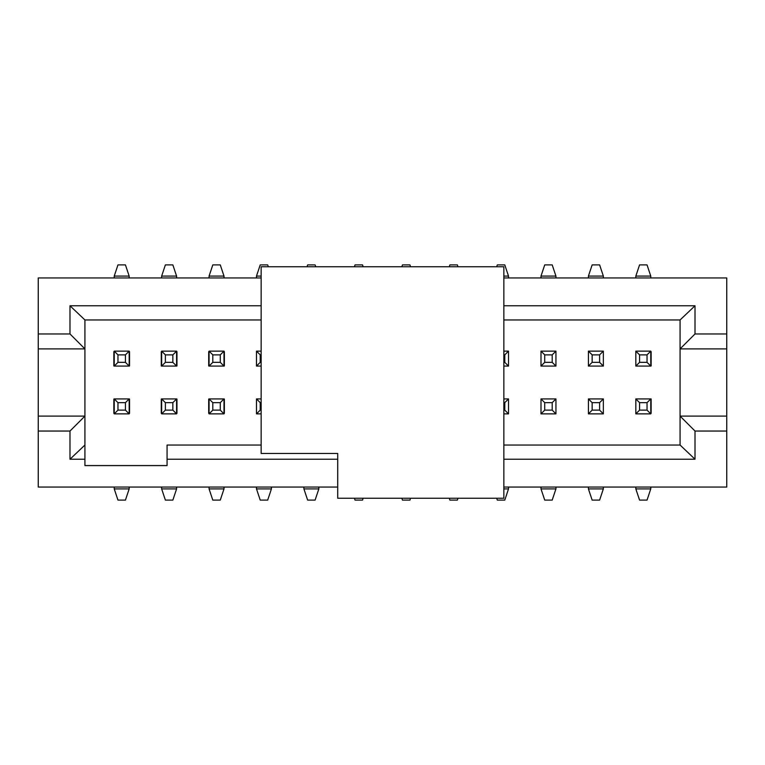 <?xml version="1.0" encoding="UTF-8"?>
<svg xmlns="http://www.w3.org/2000/svg" width="765" height="765" viewBox="0 0 765 765"><rect width="100%" height="100%" fill="white"/><g stroke="black" fill="none" stroke-linecap="round" stroke-linejoin="round"><path stroke-width="1.15" d="M496.695 266.755L497.317 264.891L504.785 264.891L508.515 276.089L508.515 277.953M508.515 276.089L503.848 276.089M540.998 277.953L540.998 276.089L544.728 264.891L552.196 264.891L555.935 276.089L540.998 276.089M555.935 277.953L555.935 276.089M508.515 487.047L508.515 488.911L504.785 500.109L497.317 500.109L496.695 498.245M540.998 488.911L555.935 488.911L552.196 500.109L544.728 500.109L540.998 488.911L540.998 487.047M503.848 488.911L508.515 488.911M555.935 488.911L555.935 487.047M209.075 277.953L209.075 276.089L212.804 264.891L220.272 264.891L224.002 276.089L224.002 277.953M256.485 277.953L256.485 276.089L260.224 264.891L267.693 264.891L268.314 266.755M318.842 487.047L318.842 488.911L315.103 500.109L307.645 500.109L303.906 488.911L303.906 487.047M271.422 487.047L271.422 488.911L267.693 500.109L260.224 500.109L256.485 488.911L256.485 487.047M224.002 487.047L224.002 488.911L220.272 500.109L212.804 500.109L209.075 488.911L209.075 487.047M176.591 487.047L176.591 488.911L172.852 500.109L165.383 500.109L161.654 488.911L161.654 487.047M129.17 487.047L129.17 488.911L125.431 500.109L117.963 500.109L114.234 488.911L114.234 487.047M114.234 277.953L114.234 276.089L117.963 264.891L125.431 264.891L129.17 276.089L129.17 277.953M161.654 277.953L161.654 276.089L165.383 264.891L172.852 264.891L176.591 276.089L176.591 277.953M588.419 277.953L588.419 276.089L592.148 264.891L599.617 264.891L603.346 276.089L603.346 277.953M635.83 277.953L635.83 276.089L639.569 264.891L647.037 264.891L650.766 276.089L650.766 277.953M650.766 487.047L650.766 488.911L647.037 500.109L639.569 500.109L635.83 488.911L635.83 487.047M603.346 487.047L603.346 488.911L599.617 500.109L592.148 500.109L588.419 488.911L588.419 487.047M224.002 276.089L209.075 276.089M261.152 276.089L256.485 276.089M307.014 266.755L307.645 264.891L315.103 264.891L315.735 266.755M354.434 266.755L355.056 264.891L362.524 264.891L363.146 266.755M401.855 266.755L402.476 264.891L409.944 264.891L410.566 266.755M449.275 266.755L449.897 264.891L457.365 264.891L457.986 266.755M457.986 498.245L457.365 500.109L449.897 500.109L449.275 498.245M410.566 498.245L409.944 500.109L402.476 500.109L401.855 498.245M363.146 498.245L362.524 500.109L355.056 500.109L354.434 498.245M303.906 488.911L318.842 488.911M256.485 488.911L271.422 488.911M209.075 488.911L224.002 488.911M161.654 488.911L176.591 488.911M114.234 488.911L129.17 488.911M129.17 276.089L114.234 276.089M176.591 276.089L161.654 276.089M603.346 276.089L588.419 276.089M650.766 276.089L635.83 276.089M635.83 488.911L650.766 488.911M588.419 488.911L603.346 488.911M508.515 413.301L508.515 399.12M508.515 365.88L508.515 351.699M540.998 399.12L540.998 413.301M540.998 351.699L540.998 365.88M256.485 399.12L256.485 413.301M256.485 351.699L256.485 365.88M224.374 413.301L224.374 399.12M208.692 399.12L208.692 413.301M224.374 365.88L224.374 351.699M208.692 351.699L208.692 365.88M161.281 351.699L161.281 365.88M176.964 365.88L176.964 351.699M161.281 399.12L161.281 413.301M176.964 413.301L176.964 399.12M129.543 365.88L129.543 351.699M113.861 351.699L113.861 365.88M129.543 413.301L129.543 399.12M113.861 399.12L113.861 413.301M555.935 413.301L555.935 399.12M555.935 365.88L555.935 351.699M603.346 413.301L603.346 399.12M588.419 399.12L588.419 413.301M651.139 413.301L651.139 399.12M635.83 399.12L635.83 413.301M603.346 365.88L603.346 351.699M588.419 351.699L588.419 365.88M651.139 365.88L651.139 351.699M635.83 351.699L635.83 365.88M508.515 413.865L504.785 410.126L504.785 402.658L508.515 398.928L508.515 413.865L503.848 413.865M540.998 413.865L540.998 398.928L544.728 402.658L544.728 410.126L540.998 413.865L555.935 413.865L555.935 398.928L552.196 402.658L552.196 410.126L555.935 413.865M161.463 398.928L176.772 398.928M114.042 398.928L129.352 398.928M208.883 398.928L224.193 398.928M129.352 366.072L114.042 366.072M176.772 366.072L161.463 366.072M224.193 366.072L208.883 366.072M256.485 398.928L261.152 398.928L256.485 398.928L256.485 413.865L260.224 410.126L260.224 402.658L256.485 398.928M261.152 362.342L260.224 362.342L256.485 366.072L261.152 366.072L256.485 366.072L256.485 351.135L261.152 351.135M650.958 366.072L635.83 366.072L635.83 351.135L650.766 351.135L650.766 366.072L635.83 366.072L639.569 362.342L639.569 354.874L635.83 351.135M635.83 413.865L639.569 410.126L639.569 402.658L647.037 402.658L650.766 398.928L650.766 413.865L635.83 413.865L635.83 398.928L651.139 398.928M726.75 431.039L726.75 348.897L680.075 348.897L680.075 416.103L695.012 431.039L726.75 431.039L726.75 487.047L503.848 487.047M337.7 487.047L38.25 487.047L38.25 431.039L69.988 431.039L84.925 416.103L84.925 348.897L38.25 348.897L38.25 416.103L84.925 416.103L84.925 445.039L69.988 459.23L69.988 431.039M209.075 413.865L209.075 398.928L212.804 402.658L212.804 410.126L209.075 413.865L224.002 413.865L224.002 398.928L220.272 402.658L220.272 410.126L224.002 413.865M125.431 402.658L129.17 398.928L129.17 413.865L114.234 413.865L114.234 398.928L117.963 402.658L125.431 402.658L125.431 410.126L129.17 413.865M161.654 413.865L161.654 398.928L165.383 402.658L172.852 402.658L172.852 410.126L176.591 413.865L161.654 413.865L165.383 410.126L165.383 402.658M172.852 402.658L176.591 398.928L176.591 413.865M69.988 459.23L84.925 459.23L84.925 465.579L167.066 465.579L167.066 445.039L261.152 445.039M261.152 413.865L256.485 413.865M599.617 402.658L603.346 398.928L603.346 413.865L588.419 413.865L588.419 398.928L592.148 402.658L599.617 402.658L599.617 410.126L603.346 413.865M695.012 431.039L695.012 459.23L503.848 459.23M337.7 459.23L167.066 459.23M38.25 416.103L38.25 431.039M695.012 459.23L680.075 445.039L680.075 416.103L726.75 416.103M680.075 445.039L503.848 445.039M84.925 459.23L84.925 445.039M588.419 413.865L592.148 410.126L592.148 402.658M647.037 402.658L647.037 410.126L650.766 413.865M639.569 402.658L635.83 398.928L650.766 398.928M114.234 413.865L117.963 410.126L117.963 402.658M552.196 410.126L544.728 410.126M552.196 402.658L544.728 402.658M555.935 398.928L540.998 398.928M599.617 410.126L592.148 410.126M603.346 398.928L588.419 398.928M647.037 410.126L639.569 410.126M504.785 410.126L503.848 410.126M504.785 402.658L503.848 402.658M508.515 398.928L503.848 398.928M261.152 410.126L260.224 410.126M261.152 402.658L260.224 402.658M176.591 398.928L161.654 398.928M172.852 410.126L165.383 410.126M125.431 410.126L117.963 410.126M129.17 398.928L114.234 398.928M220.272 410.126L212.804 410.126M220.272 402.658L212.804 402.658M224.002 398.928L209.075 398.928M503.848 351.135L508.515 351.135L508.515 366.072L503.848 366.072M540.998 366.072L540.998 351.135L555.935 351.135L555.935 366.072L540.998 366.072L544.728 362.342L544.728 354.874L540.998 351.135M38.25 348.897L38.25 277.953L261.152 277.953M503.848 277.953L726.75 277.953L726.75 348.897M209.075 366.072L209.075 351.135L224.002 351.135L224.002 366.072L209.075 366.072L212.804 362.342L212.804 354.874L209.075 351.135M114.234 366.072L114.234 351.135L129.17 351.135L129.17 366.072L114.234 366.072L117.963 362.342L117.963 354.874L114.234 351.135M161.654 366.072L161.654 351.135L176.591 351.135L176.591 366.072L161.654 366.072L165.383 362.342L165.383 354.874L161.654 351.135M603.346 351.135L603.346 366.072L588.419 366.072L588.419 351.135L603.346 351.135L599.617 354.874L599.617 362.342L603.346 366.072M261.152 319.961L84.925 319.961L84.925 348.897L69.988 333.961L69.988 305.771L261.152 305.771M503.848 305.771L695.012 305.771L695.012 333.961L680.075 348.897L680.075 319.961L503.848 319.961M38.25 333.961L69.988 333.961M695.012 333.961L726.75 333.961M84.925 319.961L69.988 305.771M680.075 319.961L695.012 305.771M555.935 351.135L552.196 354.874L552.196 362.342L555.935 366.072M588.419 366.072L592.148 362.342L592.148 354.874L588.419 351.135M650.766 351.135L647.037 354.874L647.037 362.342L650.766 366.072M508.515 351.135L504.785 354.874L504.785 362.342L508.515 366.072M260.224 362.342L260.224 354.874L256.485 351.135M176.591 351.135L172.852 354.874L172.852 362.342L176.591 366.072M129.17 351.135L125.431 354.874L125.431 362.342L129.17 366.072M224.002 351.135L220.272 354.874L220.272 362.342L224.002 366.072M552.196 362.342L544.728 362.342M552.196 354.874L544.728 354.874M599.617 362.342L592.148 362.342M599.617 354.874L592.148 354.874M639.569 354.874L647.037 354.874M647.037 362.342L639.569 362.342M503.848 354.874L504.785 354.874M504.785 362.342L503.848 362.342M261.152 354.874L260.224 354.874M165.383 354.874L172.852 354.874M172.852 362.342L165.383 362.342M125.431 362.342L117.963 362.342M117.963 354.874L125.431 354.874M220.272 362.342L212.804 362.342M220.272 354.874L212.804 354.874M503.848 266.755L503.848 498.245L337.7 498.245L337.7 453.444L261.152 453.444L261.152 266.755L503.848 266.755"/></g></svg>
